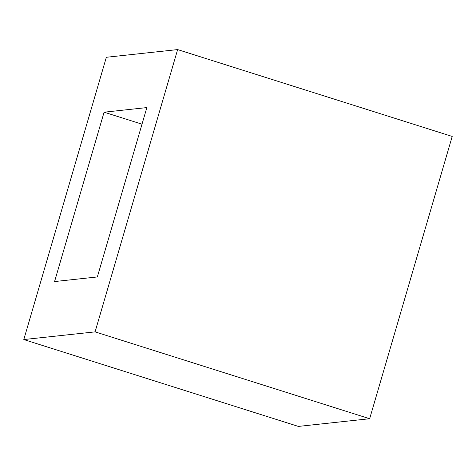 <?xml version="1.0" encoding="UTF-8"?>
<svg xmlns="http://www.w3.org/2000/svg" width="476" height="476" viewBox="0 0 476 476"><rect width="100%" height="100%" fill="white"/><g stroke="black" fill="none" stroke-linecap="round" stroke-linejoin="round"><path stroke-width="0.71" d="M97.336 276.949L146.858 107.582L104.089 112.193L54.567 281.56L97.336 276.949M142.003 124.188L104.089 112.193M95.081 331.867L23.8 339.555L106.344 57.275L177.625 49.587L95.081 331.867L369.656 418.725L298.375 426.413L23.8 339.555M369.656 418.725L452.2 136.445L177.625 49.587"/></g></svg>
